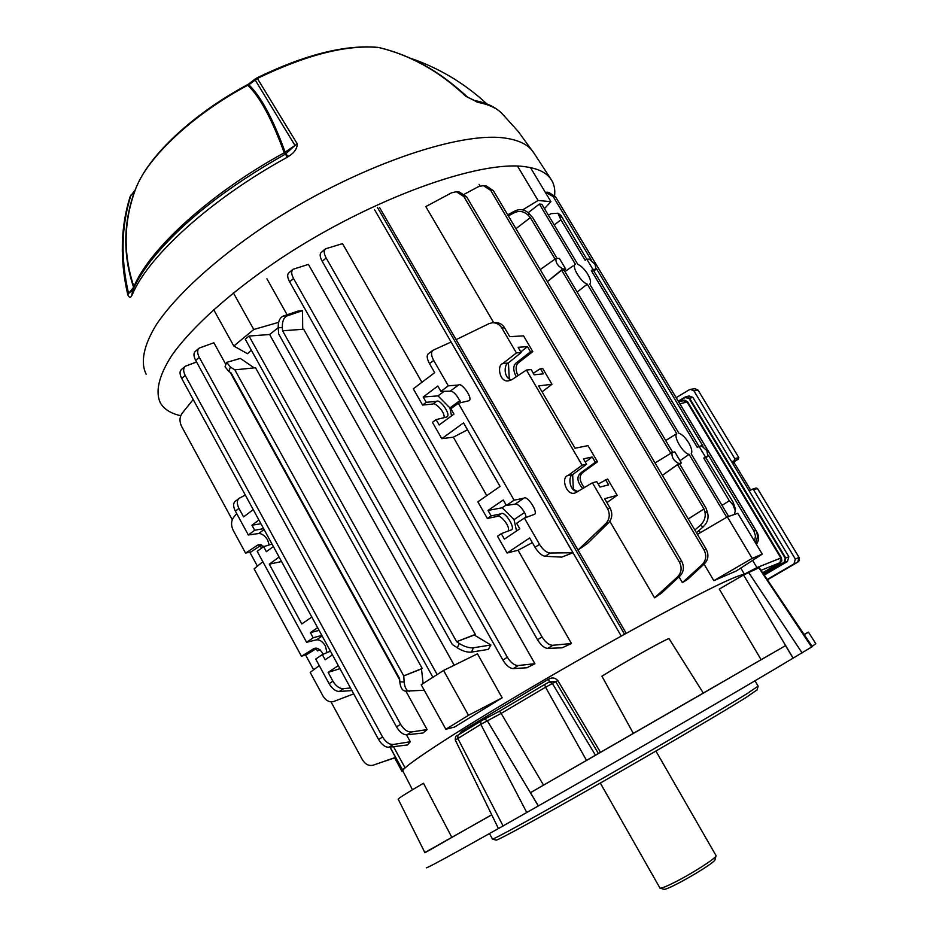 <?xml version="1.0" encoding="UTF-8"?>
<svg xmlns="http://www.w3.org/2000/svg" width="936" height="936" viewBox="0 0 936 936"><rect width="100%" height="100%" fill="white"/><g stroke="black" fill="none" stroke-linecap="round" stroke-linejoin="round"><path stroke-width="1.4" d="M554.217 224.932L560.921 219.855L557.926 213.232L560.84 215.28L586.743 259.167L589.399 259.214L595.05 264.361L596.056 269.264L592.909 269.369L591.341 270.609L697.261 447.291L701.31 445.711L706.785 450.473L707.932 456.241L703.732 458.09L729.331 500.772L722.019 505.37L729.331 500.772L732.947 504.761L733.18 502.246L705.744 457.587L703.732 458.09M528.185 212.683L539.393 204.06L541.85 204.282L577.781 264.315C581.209 265.847 584.544 269.159 587.761 274.26C590.604 279.279 591.26 282.567 589.715 284.111L678.857 433.239C682.052 434.292 685.316 437.463 688.639 442.716C691.669 448.063 692.511 451.772 691.189 453.855L728.641 516.438M273.382 546.554L266.351 551.702L263.601 546.647L257.213 551.351L306.61 642.295L316.555 639.814C319.738 639.545 322.698 641.628 325.447 646.074L326.956 652.638M245.314 495.097L239.23 498.256C236.785 500.409 236.703 503.802 238.961 508.4L235.369 511.138L248.321 534.994L258.687 533.52C261.975 533.532 264.982 535.731 267.684 540.084L269.159 544.939M687.562 579.419L682.367 582.601L702.222 564.583C706.165 560.348 706.774 555.469 704.036 549.958L706.177 549.139C708.915 554.639 708.388 559.459 704.609 563.624L687.562 579.419M678.998 576.857L682.367 582.601M699.028 530.443L700.35 532.666M479.092 184.38L480.039 185.995M762.255 554.135L752.17 558.394L727.342 516.894L737.755 513.291L762.255 554.135L736.176 571.042L713.852 580.659L704.059 564.139M578.027 550.052L456.148 339.628L489.013 323.657L492.383 322.733C496.501 322.674 499.648 324.418 501.813 327.986L516.415 352.919L502.819 363.554C496.49 365.005 499.719 383.315 508.95 380.73L512.121 379.513L526.43 370.036L582.134 465.227L568.058 475.465C560.313 477.231 566.689 497.273 575.71 492.675L592.406 482.777L607.534 508.611L610.015 507.909C612.776 513.501 612.296 518.45 608.575 522.779L587.504 543.43L578.027 550.052L605.803 523.61C609.699 519.223 610.284 514.227 607.534 508.611M493.693 322.674L425.821 206.587L451.538 192.816L456.382 191.74L463.87 196.583L679.396 562.01L681.642 561.144C684.415 566.736 683.9 571.627 680.098 575.839L661.436 593.202L654.568 597.823L609.827 521.293M379.525 207.453L626.196 633.309M278.635 322.335L253.761 329.495L233.801 346.039L247.502 353.726L251.339 350.169M287.118 314.788L266.912 278.788M454.206 665.239L269.603 334.503L278.226 327.694M443.559 670.457L477.477 653.831L502.164 697.811L454.486 727.085L445.84 729.249L421.2 684.731L443.559 670.457L468.515 715.303L445.84 729.249M302.714 329.296L302.515 310.635L287.13 315.877C283.76 317.491 282.157 321.376 282.333 327.53L282.567 330.771L303.673 329.226L475.312 634.409L456.651 641.71L282.567 330.771M282.333 327.53L278.226 327.811L278.671 333.965L452.334 644.495L457.306 647.829L459.272 643.465C464.478 646.694 469.205 648.133 473.44 647.77L490.92 644.998L474.295 635.029L475.312 634.409M490.92 644.998L488.323 649.385L471.463 652.111C467.216 652.486 462.501 651.058 457.306 647.829M278.226 327.811C278.062 321.668 279.665 317.784 283.046 316.169L297.917 311.126L302.515 310.635M225.869 364.537L213.864 342.74L199.239 348.075C197.133 350.087 197.145 353.165 199.274 357.341L400.608 724.3C403.837 729.565 407.441 732.127 411.419 731.987L427.108 729.6L405.92 691.166M399.684 679.852L230.174 372.329M427.108 729.6L423.049 732.982L406.856 734.83C403.159 734.795 399.707 732.139 396.513 726.874L400.608 724.3M507.359 657.259L293.541 278.519C291.271 274.236 291.096 271.147 293.038 269.287L308.424 264.385L534.901 663.706L526.898 667.766L513.232 668.608C509.722 668.362 506.282 665.508 502.913 660.055L507.359 657.259C510.752 662.711 514.367 665.473 518.193 665.531L534.901 663.706M254.171 367.871L240.353 358.406L226.688 362.384L230.42 367.076L234.831 369.849L403.744 675.897L422.218 668.433L255.516 367.731L234.831 369.849M423.142 683.491L421.481 668.924L422.218 668.433M423.879 689.575L423.973 690.288L405.23 691.119C402.211 690.557 400.409 687.457 399.812 681.806L404.153 682.04L403.744 675.897L421.481 668.924M572.972 552.743L451.082 342.038L432.9 350.321C430.852 352.205 431.122 355.586 433.707 360.454L448.321 385.843L458.488 385.024C461.682 381.935 474.166 399.742 468.562 400.842L458.336 403.252L514.098 500.175L523.762 498.245C527.155 494.477 539.709 514.004 533.707 514.613L524.382 518.053L539.51 544.366C542.903 549.748 546.448 552.638 550.157 553.036L572.972 552.743L561.717 557.119L545.173 556.3C541.78 555.703 538.411 552.72 535.053 547.326L539.51 544.366M532.362 542.646L518.064 550.251L571.463 643.523L562.138 647.794L547.724 648.414C544.307 648.11 540.903 645.22 537.521 639.744L542.038 636.913C545.454 642.377 549.022 645.161 552.755 645.29L571.463 643.523M421.914 382.297L342.529 243.629L325.517 248.824C323.645 250.637 323.868 253.691 326.173 257.997L542.038 636.913M406.516 734.854L410.307 741.768L407.429 744.962L388.814 747.256C385.129 747.256 381.724 744.67 378.589 739.487L382.578 736.983C385.749 742.154 389.306 744.658 393.272 744.483L410.307 741.768M621.223 636.059L374.54 209.641M393.506 746.682L405.101 767.883M433.707 360.454L429.507 363.648L434.69 372.657L413.302 388.803L422.581 405.042L426.219 402.328L423.177 397.016L437.849 386.03L440.903 391.365L448.321 385.843M429.507 363.648C426.91 358.792 426.5 355.528 428.279 353.843L432.619 350.52M236.726 513.642L233.824 517.023C231.075 520.849 230.841 525.236 233.134 530.174L245.56 553.117L258.289 544.717L264.127 546.484M323.177 654.229C320.124 649.081 317.023 647.209 313.911 648.601L301.462 656.288L254.089 568.854L262.852 561.729M353.714 693.868L333.895 701.427C329.589 702.573 325.974 700.795 323.014 696.08L310.179 672.399L319.281 665.613M260.22 545.793L261.518 548.18M261.589 544.892L251.129 551.819L245.56 553.117M330.431 651.175L322.335 654.58L315.713 659.049L329.109 683.713L332.923 681.186C335.989 686.205 339.511 688.697 343.512 688.697L350.462 687.913M338.294 665.601L328.126 672.376L332.923 681.186M332.444 654.861L325.155 659.763L322.335 654.58M339.967 668.667L328.126 672.376M235.369 511.138C233.087 506.551 233.064 503.264 235.275 501.275L238.902 498.502M351.913 690.581L339.253 691.482C335.521 691.318 332.14 688.732 329.109 683.713M598.174 484.006L607.616 479.021L617.187 495.32L604.633 498.712L610.015 507.909M605.487 479.548L608.611 484.871L599.976 487.071L596.817 481.689L592.406 482.777M688.241 518.918L703.989 508.962L704.82 511.524L707.663 513.127L706.095 508.283L679.747 464.104L677.582 464.654L703.989 508.962L688.264 518.977M662.384 475.359L677.582 464.654M560.921 219.855L585.14 260.266L586.778 259.143L592.909 269.369M591.341 270.609L593.623 270.633L698.958 446.273M547.373 281.642L561.682 270.223L670.819 453.305M561.682 270.223L564.139 270.258L672.738 452.357M665.683 440.54L676.728 433.684L587.305 284.158L577.126 292.044M564.923 271.58L573.101 265.882M539.393 204.06L575.383 264.28C571.159 266.046 580.917 282.356 587.305 284.158M680.039 460.652L689.095 454.358L726.722 517.257M689.095 454.358C683.21 453.597 673.042 436.562 676.728 433.684M432.888 677.266L245.244 339.206L249.046 336.059L269.603 334.503M249.046 336.059L437.147 674.552M555.06 259.108L530.338 217.643L515.935 228.688M705.393 456.92L698.993 446.25M681.385 462.922L678.916 463.542C673.791 460.957 671.51 457.294 672.071 452.544L674.798 451.877L681.385 462.922L679.747 464.104M507.698 214.812L515.174 210.846C520.264 208.611 524.885 209.512 529.027 213.537L532.865 217.819L557.037 258.348M565.672 268.971L562.864 268.936C557.809 266.105 555.504 262.618 555.961 258.465L559.365 258.406L565.672 268.971L564.139 270.258M530.338 217.643L528.313 215.374C524.148 211.337 519.527 210.436 514.414 212.671L508.342 215.9M459.272 643.465L456.651 641.71L474.295 635.029M230.42 367.076L228.77 371.44L231.087 372.914L399.602 678.577L399.812 681.806M458.336 403.252L450.883 408.74L453.96 414.11L439.159 424.967L436.106 419.62L432.444 422.323L441.792 438.68L463.531 422.861L500.058 486.427L477.851 501.836L487.363 518.485L491.143 515.9L500.947 513.829C504.434 510.015 516.859 529.39 510.787 530.08L501.298 533.649L497.496 536.223L507.078 553.012L529.659 537.943L535.053 547.326M501.298 533.649L504.422 539.136L519.796 528.793L516.637 523.282L524.382 518.053M516.555 530.969L514.039 519.632L502.176 507.78L488.03 510.448L503.264 499.976L506.399 505.452L514.098 500.175M488.03 510.448L491.143 515.9M506.399 505.452L515.151 504.13C516.368 502.176 525.786 510.822 526.067 517.444M436.106 419.62L446.484 417.058C452.158 415.876 439.78 398.221 436.515 401.357L426.219 402.328M451.55 415.876L449.923 407.944L438.013 395.893L423.177 397.016M460.793 402.714C457.014 394.992 453.469 391.154 450.193 391.19L440.903 391.365M316.836 648.344L306.821 654.475L301.462 656.288M320.147 649.912L317.386 650.894L319.597 649.514M316.204 648.73L317.386 650.894M279.092 557.037L269.287 564.162L301.801 623.961L311.805 617.023M317.608 627.67L310.389 632.631L313.197 637.79L306.61 642.295M238.961 508.4L243.582 516.894L253.235 509.617M258.898 520.006L251.936 525.225L254.686 530.256L248.321 534.994M467.52 429.8L453.34 437.182L486.802 495.624M507.078 553.012L518.064 550.251M508.166 531.098C510.787 525.915 499.11 513.419 497.191 516.403L500.947 513.829M487.363 518.485L497.191 516.403M441.792 438.68L453.34 437.182M422.581 405.042L432.888 404.048C434.678 401.895 445.477 412.086 444.003 417.784M196.537 361.975L185.269 366.257C183.152 368.269 183.128 371.335 185.234 375.465L181.689 378.413L378.589 739.487M181.689 378.413C179.583 374.306 179.501 371.323 181.42 369.486L184.942 366.538M281.56 561.565L269.287 564.162M193.19 399.496L182.099 413.338C179.513 417.187 179.314 421.469 181.502 426.196L232.245 519.761M249.795 552.135L257.412 566.163M305.534 654.907L313.63 669.825M330.993 701.848L362.372 759.704C365.297 764.384 368.913 766.21 373.218 765.18L395.565 757.376M526.43 370.036L531.133 369.556L534.199 374.81L543.43 373.827L540.388 368.632L542.658 368.398L551.994 384.286L538.574 385.901L575.067 448.227L588.007 445.63L597.507 461.799L595.355 462.279L581.431 472.364C576.33 476.307 576.798 481.724 582.835 488.627M585.339 462.103L592.242 456.979L583.456 458.874L586.591 464.233L582.134 465.227M592.242 456.979L595.355 462.279M493.015 322.698L495.355 322.592C499.333 322.546 502.41 324.289 504.574 327.846L509.746 336.679L523.54 335.837L532.795 351.608L530.501 351.796L527.471 346.624L518.099 347.315L521.153 352.544L516.415 352.919M559.915 204.153L756.978 532.139C759.283 536.422 759.084 540.493 756.393 544.366M532.795 351.608L519.375 362.045C515.619 364.455 515.116 369.006 517.9 375.687M551.994 384.286L542.061 391.856M597.507 461.799L583.619 471.861C578.74 475.406 578.986 480.683 584.356 487.703M617.187 495.32L606.914 502.609M654.568 597.823L677.582 576.857C681.56 572.563 682.168 567.614 679.396 562.01M626.125 633.344L621.364 635.989M404.995 767.988L402.363 769.591L404.329 768.631M199.274 357.341L195.659 360.372L396.513 726.874M195.659 360.372C193.518 356.206 193.401 353.211 195.308 351.386L198.9 348.368M185.234 375.465L382.578 736.983M326.173 257.997L322.206 261.308L537.521 639.744M322.206 261.308C319.89 257.026 319.55 254.065 321.2 252.439L325.225 249.07M293.541 278.519L289.633 281.794L502.913 660.055M289.633 281.794C287.352 277.524 287.059 274.541 288.779 272.856L292.722 269.545M456.885 191.786L459.342 192.02L466.654 196.829L681.642 561.144M483.842 185.667L486.182 185.901L493.342 190.628L706.177 549.139M493.342 190.628L490.675 190.359L704.036 549.958M490.675 190.359L483.35 185.609L478.425 186.673L464.42 194.138M546.706 192.161L548.695 192.36L555.493 196.771L553.164 196.548L591.283 260.044M596.431 268.632L703.041 446.25M708.423 455.212L753.878 530.946L755.726 530.244C758.043 534.491 757.891 538.586 755.293 542.529M553.164 196.548L545.173 192.091M754.545 541.265L755.481 535.942L753.878 530.946M555.493 196.771L755.726 530.244M755.691 543.196L756.639 540.154M380.519 762.629L395.671 757.575M404.153 682.04C404.738 687.691 406.54 690.803 409.547 691.365M707.663 513.127C708.868 518.193 707.37 522.779 703.158 526.886L696.419 532.701M694.828 530.033L700.303 525.307C704.527 521.188 706.037 516.602 704.82 511.524M733.18 502.246L735.462 509.102M734.233 514.507L735.298 510.857L732.947 504.761M394.664 757.926L402.164 771.662L403.006 771.241M402.913 771.159L402.164 771.662M502.164 697.811L468.515 715.303M752.17 558.394L713.852 580.659M727.342 516.894L697.414 534.386M509.278 378.94L508.435 362.887M520.802 351.924L527.471 346.624M516.286 376.752C512.682 369.884 512.94 365.052 517.058 362.255L530.501 351.796M540.388 368.632L533.309 373.288M511.419 379.922C503.17 377.922 504.118 364.092 508.225 363.063L521.153 352.544M577.886 491.646L572.715 489.083M573.347 488.931L572.645 474.692M586.591 464.233L573.136 474.283C567.965 475.207 568.76 491.388 577.898 491.646M438.013 395.893L444.179 391.306M449.923 407.944L459.997 400.526M502.176 507.78L506.165 505.042M514.039 519.632L524.534 512.519M260.933 523.727L251.936 525.225M263.601 528.618L254.686 530.256M263.601 546.647L272.013 544.062M319.071 630.361L310.389 632.631M313.197 637.79L321.808 635.368M228.77 371.44L225.049 366.736L226.594 362.618M557.926 213.232L551.035 213.665L548.391 215.21M233.801 346.039L213.642 309.605M253.761 329.495L233.368 292.851M544.46 208.634L550.918 201.673L538.071 200.479L522.697 209.863M538.071 200.479L517.514 166.117M550.918 201.673L530.478 167.602M390.078 747.103L402.363 769.591M377.348 207.289L624.464 634.093M600.327 783.058L660.009 888.147C661.553 888.428 666.701 886.345 675.464 881.899C692.57 873.241 715.49 858.523 715.981 855.96L715.981 855.516M715.081 859.47L715.022 859.693C714.554 863.612 666.198 891.423 663.718 889.2L660.079 888.17M458.851 89.376L468.304 97.718M127.776 294.735C119.796 259.962 120.533 227.401 129.987 197.028L130.759 195.788C121.294 226.149 120.568 258.722 128.56 293.494L127.776 294.735C129.168 297.823 130.513 298.069 131.812 295.472L132.187 294.817C147.993 256.476 210.729 199.134 287.071 157.353L288.534 156.394C294.115 152.977 297.051 148.836 297.309 143.957L257.365 78.437L248.812 84.79L247.373 84.79C194.828 112.905 150.965 153.258 137.194 185.269M534.058 153.27L518.287 131.566L501.556 113.045C496.349 107.991 488.686 104.469 478.589 102.48L465.754 96.268C439.581 71.464 410.6 55.212 378.811 47.514C346.73 44.53 306.248 54.838 257.365 78.437L255.505 78.741L255.165 79.923L294.992 145.443L297.309 143.957M554.603 195.519C555.282 189.049 554.007 183.503 550.766 178.905C546.238 172.505 537.802 168.457 525.459 166.76C480.203 159.752 372.189 198.186 282.087 257.552C231.882 290.967 192.5 326.325 172.142 354.943C158.594 375.734 155.025 392.161 160.559 403.287C164.397 409.441 171.124 413.583 180.742 415.736M459.447 89.903L467.005 96.841M465.754 96.268L467.052 96.876M467.707 97.356L464.315 94.302C438.598 70.68 410.214 55.107 379.162 47.584L378.039 47.385C345.103 44.472 304.68 54.674 256.745 77.969M466.912 96.759L477.465 102.188M132.725 290.113L128.56 293.494L133.591 287.305C122.838 255.177 123.201 223.119 134.69 191.108L130.759 195.788L135.264 189.821M134 287.364L133.708 287.972M131.812 295.472L132.631 290.335C137.124 280.18 143.992 269.346 153.247 257.821C182.848 221.762 226.816 187.235 285.152 154.241L284.251 152.779C271.966 119.153 259.798 96.642 247.771 85.234C191.915 114.976 146.016 158.804 135.194 190.137C123.564 222.23 123.119 254.405 133.883 286.685C149.339 249.081 210.202 193.307 284.251 152.779L294.992 145.443L285.597 153.949L285.188 152.334C272.996 118.767 260.875 96.256 248.812 84.79L249.163 83.62L255.388 78.823M287.071 157.353L285.597 153.949L288.534 156.394M757.165 689.809L746.343 697.308C723.739 711.547 659.833 749.116 599.613 783.455C539.311 817.853 496.536 841.16 496.103 840.107L492.488 839.077M492.43 839.054C492.71 840.095 536.152 816.321 597.624 781.232C658.991 746.214 724.148 707.979 747.139 693.611L758.113 686.111M423.47 783.245C406.879 792.967 398.443 798.279 398.186 799.168L424.944 852.755L451.866 837.416L423.47 783.245M412.46 789.762L402.995 771.229C398.443 769.462 450.614 734.865 531.344 687.433C611.945 640.037 699.601 592.605 730.045 579.396C738.048 575.897 742.833 574.259 744.389 574.505M785.538 645.653L793.061 658.16C751.117 683.561 630.033 753.866 538.375 805.908L530.49 792.663L785.538 645.653L761.12 659.681L719.281 589.072L743.535 574.996L793.131 658.125L812.272 646.624L759.213 567.637L743.535 574.996M501.158 713.407L543.524 785.128L586.533 760.442L545.548 687.211L501.158 713.407L480.811 724.347L455.317 740.072L498.432 828.547C449.479 856.042 425.424 869.123 426.289 867.742M491.751 814.846L424.839 852.556M815.782 643.687L812.12 646.413M804.094 634.456L808.423 632.139L804.246 634.69M498.432 828.547L538.375 805.908M543.524 785.128L530.49 792.663M491.704 814.741L451.866 837.416M461.764 732.806L461.331 731.519L459.248 734.35M549.409 681.911L548.554 679.208C552.064 677.208 555.153 677.652 557.821 680.53L600.514 752.368L598.443 753.562L555.738 681.7L545.548 687.211L544.577 684.567L549.233 681.993L552.369 683.444L595.507 755.27L598.443 753.562M633.368 733.473L601.942 676.202C622.405 663.332 665.941 638.96 669.029 638.598L703.345 693.131L600.514 752.368M761.12 659.681L703.345 693.131M586.533 760.442L595.507 755.27M501.134 713.361L499.531 711.184L544.577 684.567L499.531 711.184L484.579 719.059M549.584 681.817L555.738 681.7L557.821 680.53M681.466 401.146L684.731 400.105L687.656 401.895L781.431 557.786L781.829 560.898L779.899 563.367L780.905 558.078L687.129 402.152L683.397 400.725L678.694 401.766M779.899 563.367L763.004 573.288M762.664 572.785L779.536 562.875L761.027 570.34M744.401 574.166L756.943 567.579L752.626 560.371M686.147 396.642L689.165 395.986L692.897 397.414L788.861 556.721L787.468 561.518L764.209 575.078M763.659 574.259L784.157 562.232L785.234 558.254L689.025 398.408L685.105 397.566L685.924 396.7L678.343 401.181L684.801 397.192M685.924 396.7L689.563 398.151L785.76 557.961L784.508 562.723L763.998 574.762M685.105 397.566L678.588 401.591M787.468 561.518L784.157 562.232M698.139 390.242L738.82 457.587L698.104 390.195L693.904 390.839L734.783 458.64L738.785 457.587L738.188 459.213L731.683 461.811M734.327 460.231L734.783 458.64M693.904 390.839L690.405 389.353L689.095 389.844L676.225 397.66M767.169 579.489L793.962 563.893L795.343 559.073L799.028 557.411L757.423 488.487L755.925 488.054L752.205 489.235M757.446 488.51L753.527 489.727L795.343 559.073M753.527 489.727L752.123 489.259L749.233 490.944M797.718 562.173L767.391 579.817L797.718 562.162L799.028 557.411C799.847 559.459 799.402 561.05 797.718 562.173L793.962 563.893M694.98 388.662L698.151 390.207L694.676 388.709L690.628 389.317M738.375 459.096L734.795 461.237L734.222 462.84L732.56 463.261M731.788 461.986L734.795 461.237L734.222 462.84L750.684 490.09M562.641 217.936L559.74 215.9M529.027 213.537L528.313 215.374M504.574 327.846L501.813 327.986M466.654 196.829L463.87 196.583M508.225 363.063L502.819 363.554M519.375 362.045L517.058 362.255M573.136 474.283L568.058 475.465M583.619 471.861L581.431 472.364M264.081 529.507L258.687 533.52M322.148 635.989L316.555 639.814M260.465 544.612L256.593 545.501M315.327 648.285L312.905 649.093M450.193 391.19L458.488 385.024M432.888 404.048L436.515 401.357M515.151 504.13L523.762 498.245M562.864 268.936L547.349 281.596M707.698 456.347L705.814 457.681M595.518 269.404L593.74 270.832M678.916 463.542L662.36 475.336M703.158 526.886L700.303 525.307M514.414 212.671L515.174 210.846M473.44 647.77L471.463 652.111M283.046 316.169L287.13 315.877M704.609 563.624L702.222 564.583M680.098 575.839L677.582 576.857M608.575 522.779L605.803 523.61M550.157 553.036L545.173 556.3M552.755 645.29L547.724 648.414M518.193 665.531L513.232 668.608M411.419 731.987L406.856 734.83M393.272 744.483L388.814 747.256M343.512 688.697L339.253 691.482M475.231 100.655L478.366 102.433M550.766 178.905L533.017 151.667C528.255 144.928 519.632 140.505 507.136 138.423C461.319 130.01 353.703 166.994 264.677 226.138C215.081 259.436 176.377 295.051 156.616 324.219C143.512 345.442 140.306 362.419 146.133 374.143M132.631 290.347L132.187 294.817M526.804 812.588L480.811 724.347L480.87 721.153L484.462 719.117L487.258 720.685L538.317 805.943M480.718 721.246L457.844 735.205L457.798 738.364L503.112 825.997M748.531 572.294L802.093 652.883M758.792 567.766L811.629 647.045M461.331 731.519L548.554 679.208M687.656 401.895L679.899 403.79M757.306 568.421L756.943 567.579L781.431 557.786M692.897 397.414L689.025 398.408M785.234 558.254L788.861 556.721M734.795 461.237L738.258 459.178L738.808 457.634M756.019 488.03L757.47 488.475L799.028 557.423M748.894 490.37L750.73 490.055M734.269 462.899L750.555 489.926M744.541 574.411L740.762 568.07M402.831 770.679L389.961 747.115M555.855 258.547L540.212 269.58M707.932 456.241L705.838 457.739M596.056 269.264L593.869 271.031M671.978 452.603L655.013 462.969M735.52 508.33L735.298 510.857M655.914 751.058L716.028 855.598M715.022 859.693L715.981 855.96M410.038 58.079C438.949 67.954 464.572 83.246 486.931 103.954M378.904 47.525L378.308 47.42M475.43 100.69C486.287 102.749 494.992 106.868 501.556 113.045M131.332 194.466L130.081 196.747M249.046 83.713L247.385 84.79M757.107 690.019L758.066 686.31M754.978 680.811L758.148 686.182M808.423 632.139L815.829 643.746M484.52 719.082L499.531 711.184M544.577 684.567L549.233 681.993M484.462 719.117L480.823 721.188M455.317 740.072C455.142 736.819 455.984 735.193 457.844 735.205L480.753 721.223M489.446 833.578L492.43 838.984"/></g></svg>
